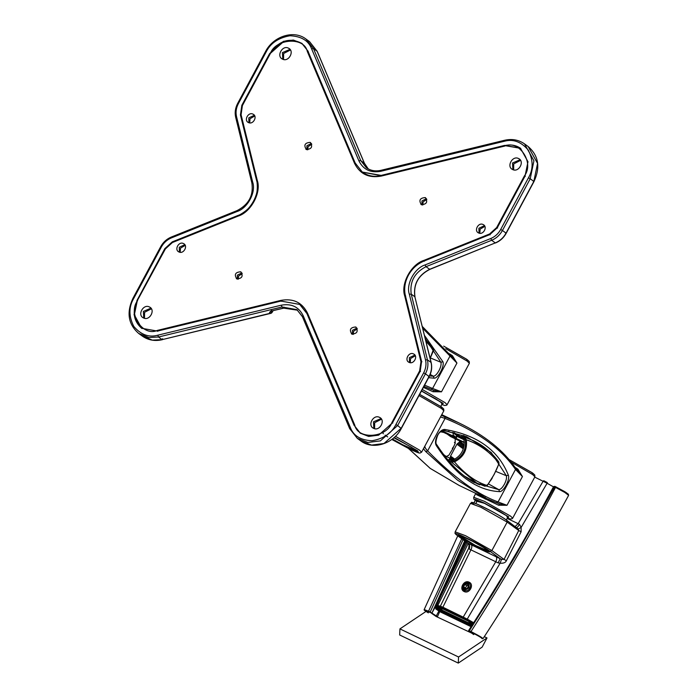 <?xml version="1.0" encoding="UTF-8"?>
<svg xmlns="http://www.w3.org/2000/svg" width="698" height="698" viewBox="0 0 698 698"><rect width="100%" height="100%" fill="white"/><g stroke="black" fill="none" stroke-linecap="round" stroke-linejoin="round"><path stroke-width="1.05" d="M399.937 628.889L399.666 634.988L458.289 663.1L458.56 657.001L399.937 628.889L425.998 611.448M458.56 657.001L487.012 637.946L484.307 636.655M487.012 637.946L482.135 647.133L458.289 663.1M567.614 494.306L566.436 492.709L554.692 486.332M555.529 487.396L556.184 486.968L555.529 487.396L554.317 486.811L554.971 486.384L564.935 491.741L568.338 494.175L568.617 495.353L564.839 492.465L555.529 487.396C529.354 536.544 501.173 584.601 470.993 631.559C480.652 636.576 484.211 638.81 481.672 638.277M472.79 624.064L469.545 622.511L468.297 621.019M469.545 622.511L470.19 622.084L469.545 622.511L470.19 622.084L473.148 623.506L469.492 621.595M436.625 605.175L437.498 606.396L436.669 605.105L436.058 605.463L431.983 612.949L464.72 540.898M436.678 605.524L437.035 606.143L436.678 605.524L436.049 606.431L435.753 608.892L439.705 611.623L437.48 616.692L430.204 611.998L463.062 539.694M435.753 607.103L439.757 610.759L439.705 611.623L471.098 626.691M436.049 606.431L436.948 606.867L436.651 607.539L472.389 624.684L436.651 607.539M436.32 605.655L465.566 541.508M436.058 604.896L436.669 605.105L436.058 604.896M436.948 606.867L437.498 606.396L436.948 606.867L441.284 608.953L443.291 609.031M437.498 606.396L441.93 608.525L441.284 608.953L442.488 608.647M461.744 538.734L428.546 611.204L424.175 609.572C424.463 609.956 422.499 609.371 428.336 612.861M431.416 613.21L430.204 611.998L428.546 611.204L428.52 611.727C423.119 609.293 423.058 609.668 428.328 612.853M436.634 616.788L436.041 616.43L438.833 611.125L439.757 610.759L471.543 626.001M436.041 616.43L431.443 613.228M437.376 617.058L471.612 633.069M473.733 634.578L468.934 631.193L470.967 632.083C478.584 635.93 482.327 638.164 482.196 638.792M470.967 632.083L470.993 631.559L468.812 630.608L469.335 630.765L492.91 593.448L515.29 556.28L554.971 486.384L553.619 486.558C527.304 535.628 498.983 583.598 468.663 630.469L468.882 631.167L473.584 633.941M464.144 591.538C458.673 589.225 463.952 579.401 469.152 582.219C474.631 584.523 469.353 594.347 464.144 591.538M475.068 545.775L486.105 551.071L489.507 551.961L484.046 547.782L472.799 541.412L461.771 536.125L458.359 535.226L463.821 539.406L475.068 545.775L475.294 545.365M486.105 551.071L486.332 550.635M469.117 548.968L470.914 549.858L442.898 607.216L440.342 606.196L468.698 548.139L469.143 544.868L469.117 548.968C470.129 546.525 469.745 544.615 467.974 543.236L501.53 559.351L504.043 559.403L491.881 550.574L465.557 535.715L455.157 531.841L470.452 503.371L480.852 507.245L507.176 522.104L518.745 530.506L518.265 529.049L506.722 520.263L507.176 522.104L491.881 550.574L490.031 551.315C479.997 543.821 446.031 527.522 457.836 535.872L457.504 535.628M470.914 549.858L498.171 562.902L500.1 563.207L467.241 619.091L442.898 607.216L470.914 549.858C472.057 547.433 472.153 545.705 471.194 544.658M473.235 623.366L463.236 617.861L463.289 616.997L495.755 561.777C496.915 559.342 497.002 557.606 496.025 556.576M498.171 562.902L500.178 558.679L490.031 551.315M506.399 560.703L521.109 531.797L518.745 530.506L504.043 559.403L506.399 560.703C505.588 562.614 503.494 563.452 500.1 563.207L501.53 559.351M521.109 531.797L521.153 527.409L518.265 529.049M521.153 527.409L547.11 483.26L521.153 527.409L519.486 524.294C518.169 526.615 517.192 527.644 516.546 527.391M519.486 524.294L518.152 523.692L515.264 526.44M453.473 567.788L466.098 541.892M463.236 617.861L440.63 607.173L440.342 606.196L436.442 605.105M553.462 486.846L547.11 483.26L547.276 482.554L543.812 480.739L543.157 481.166L543.812 480.739M547.276 482.554L547.11 483.26L534.738 477.127M441.249 608.133L472.014 622.93L472.171 622.206L472.389 623.14L469.388 621.543L470.042 621.124L469.388 621.543L442.637 608.708L443.282 608.29L442.637 608.708L440.996 608.045L441.982 607.731L440.918 608.037M440.63 607.173L437.96 606.614M458.9 535.165L475.19 545.312L489.263 551.481M469.798 588.309C470.836 585.866 470.382 584.017 468.437 582.769C466.22 582.019 464.379 582.76 462.896 585.003C461.858 587.446 462.312 589.295 464.266 590.534C466.473 591.285 468.323 590.543 469.798 588.309M468.943 583.074L468.437 582.769M468.925 587.812C469.248 582.725 467.328 581.8 463.175 585.055C462.844 590.15 464.763 591.066 468.925 587.812M468.122 585.561L466.7 585.735L465.453 588.056L465.784 588.623M464.885 584.427L463.638 586.739L464.798 588.754L467.206 588.449L468.454 586.137L467.294 584.121L464.885 584.427L466.7 585.735M463.638 586.739L465.453 588.056M464.877 591.049L464.266 590.534M514.976 467.241L517.925 469.187L522.444 476.542L515.508 469.449C501.434 448.805 477.964 431.783 445.088 418.399L440.508 416.994M517.925 469.187L517.419 470.417L522.444 476.542L506.992 505.3L499.436 503.886L496.226 502.673L498.058 501.941L506.992 505.3L498.564 505.221L476.655 494.716L476.245 493.626M424.916 446.013L441.406 415.327M495.728 471.359L506.364 475.739C506.896 477.79 506.251 480.608 504.418 484.194C502.455 487.666 500.606 489.499 498.869 489.691L473.916 482.405C460.724 475.033 448.343 462.469 436.774 444.731L436.774 444.731C435.421 443.675 435.718 440.586 437.646 435.456C438.972 432.498 441.136 430.858 444.137 430.535L466.718 436.765L491.218 452.513L506.364 475.739L508.345 475.172C510.351 479.299 503.406 492.23 499.506 491.619L498.869 489.691L488.417 483.897M455.183 438.798L455.192 443.396L452.304 449.556L448.814 455.27L446.546 456.361M459.729 441.145L459.45 441.974L464.118 445.359M450.472 458.237L450.542 456.091L456.911 444.225L459.45 441.974M392.023 439.269L402.598 445.228L413.617 450.507L417.003 451.397L411.532 447.209L393.881 437.768M413.617 450.507L413.853 450.07M518.195 471.115L515.508 468.018C503.398 450.227 484.386 435.116 458.473 422.674L441.398 415.336M408.688 448.596L430.256 468.41L459.092 485.407L486.829 498.704M486.811 498.686L496.33 502.717L486.811 498.686L457.609 480.215L425.806 451.623L423.529 448.858L425.003 445.856C424.541 446.877 425.422 448.552 427.63 450.882L445.088 418.399L444.635 416.566M515.063 467.625L515.508 469.449L498.058 501.941C477.022 494.21 453.552 477.196 427.63 450.882L425.806 451.623M496.339 502.717L499.637 503.973L498.564 505.221M476.472 482.876L469.161 479.509M499.506 491.619C476.874 490.546 455.907 475.347 436.608 446.022L436.425 444.425M476.272 483.243L472.485 481.358M479.421 484.674L476.9 483.705M436.608 446.022C432.786 441.031 439.731 428.101 445.446 429.575C477.493 435.159 498.459 450.358 508.345 475.172M469.422 438.772L467.259 437.21L466.997 437.716M492.177 478.243L490.633 480.529M445.446 429.575L443.919 430.474M463.324 435.465L467.259 437.21M444.356 430.544L466.718 436.765M449.564 461.858L448.674 460.715L451.336 461.989L454.477 461.867C464.877 474.047 475.757 481.934 487.117 485.529L484.63 486.131M448.674 460.715L449.015 459.563L451.676 460.837L454.058 460.837L454.468 461.867C463.559 457.303 467.52 449.94 466.351 439.757L464.676 437.166L462.015 435.884L473.2 440.578L464.676 437.166L463.934 438.021L461.273 436.747L462.015 435.884M473.331 440.647L473.2 440.578C483.452 445.516 491.977 452.636 498.756 461.928L499 463.42C490.31 452.164 479.43 444.277 466.351 439.757L465.278 439.958L463.934 438.021M498.381 463.952L499 463.42C496.339 470.827 492.378 478.2 487.117 485.529L487.16 484.831M498.756 461.928L499 463.664L494.105 474.518L487.309 485.424L484.918 486.244L476.9 483.086M451.676 460.837L451.336 461.989L476.734 483.007L464.292 476.001M464.17 444.853L457.871 439.6L464.266 442.663M449.468 457.993L454.939 459.127M456.728 436.259L464.022 439.74M450.603 436.555L459.293 440.778M447.278 433.249L447.357 434.217L450.672 436.625M447.593 459.537L448.683 460.061M454.058 460.837C462.695 456.544 466.439 449.582 465.278 439.958M461.273 436.747L461.09 437.742L463.908 439.094C465.165 449.058 461.369 456.117 452.522 460.287L449.704 458.935L449.015 459.563M464.257 442.288L447.435 434.261L450.76 436.669M446.031 456.352L453.447 459.895M449.137 431.477L448.203 431.285M442.209 430.841L452.252 435.683L453.229 435.203L453.107 432.865L456.44 435.273L456.536 437.611L455.576 438.082L443.815 432.472M456.44 435.273L454.703 432.961M453.107 432.865L452.801 432.306M443.754 454.686L445.839 456.204L445.865 457.399M440.613 431.809L445.141 432.751L440.944 431.565M445.839 456.204L443.736 454.66M453.395 447.427L452.304 448.421L453.962 446.231M452.304 448.421L452.967 448.866M455.131 441.895L454.415 442.628L455.288 443.047M455.253 443.221L454.415 442.628M441.834 431.015L444.53 432.315M416.758 450.908L402.72 444.757L392.424 438.963M449.512 353.773L452.435 355.71L456.946 363.056L422.718 328.296M452.435 355.71L451.929 356.94L456.946 363.056L441.494 391.822L433.938 390.409L430.753 389.205L432.586 388.472L441.494 391.822L433.074 391.744L423.407 387.381M424.454 335.372L442.89 361.721L440.909 362.279C441.441 364.33 440.787 367.139 438.955 370.725C436.992 374.207 435.142 376.039 433.414 376.231L429.532 375.952M430.858 389.248L423.913 386.422L434.147 390.496L433.074 391.744M449.582 354.156L450.036 355.989L432.586 388.472L424.593 385.156M442.89 361.721C444.879 365.831 437.934 378.761 434.051 378.168L433.414 376.231L430.204 374.451M434.051 378.168L428.616 377.679M425.222 338.46L440.909 362.279L430.396 357.943M425.44 339.333L433.397 348.52L433.641 350.012L425.911 341.261M433.022 350.544L430.116 358.318M354.139 425.466L306.902 313.542L299.739 304.433L280.919 301.074L157.425 331.088L141.572 328.269L134.051 314.746L137.026 300.358L164.807 248.645L172.266 241.866L237.948 215.464C250.495 211.634 260.764 192.517 256.628 180.686L240.435 114.996L241.822 105.311L269.611 53.598L283.432 41.322L293.369 40.056L301.868 43.355L307.905 51.024L355.134 162.948L362.297 172.057L381.125 175.407L504.61 145.402L520.464 148.22L527.985 161.744L525.018 176.132L497.229 227.845L489.778 234.624L424.087 261.026C417.317 263.87 412.064 268.643 408.347 275.344C404.823 282.132 403.837 288.955 405.407 295.795L421.609 361.494L420.213 371.179L392.433 422.892L378.613 435.168L368.666 436.433L360.168 433.135L354.401 425.649M520.097 159.737L512.515 163.009L512.899 169.649L512.515 163.009L520.097 159.737M520.56 160.374L513.728 163.882L513.649 169.884M426.469 198.694L421.958 200.937L421.958 204.907L421.958 200.937L426.469 198.694M426.827 199.462L423.163 201.818L422.805 205.011M290.002 49.349L282.42 52.62L282.803 59.26L282.42 52.62L290.002 49.349M290.464 49.986L283.624 53.493L283.554 59.496M311.421 143.5L306.902 145.742L306.911 149.712L306.902 145.742L311.421 143.5M311.779 144.268L308.115 146.624L307.757 149.817M150.951 308.15L143.369 311.421L143.753 318.07L143.369 311.421L150.951 308.15M151.405 308.795L144.573 312.303L144.503 318.305M241.892 272.901L237.381 275.143L237.381 279.113L237.381 275.143L241.892 272.901M242.258 273.668L238.585 276.024L238.227 279.217M381.047 418.538L373.465 421.81L373.849 428.459L373.465 421.81L381.047 418.538M381.509 419.184L374.669 422.691L374.599 428.694M356.94 328.095L352.429 330.337L352.429 334.307L352.429 330.337L356.94 328.095M357.306 328.863L353.633 331.218L353.275 334.412M484.447 225.663L478.907 228.263L479.029 233.123L478.907 228.263L484.447 225.663M484.848 226.379L480.111 229.136L479.831 233.289M254.351 115.275L248.802 117.866L248.933 122.735L248.802 117.866L254.351 115.275M254.753 115.99L250.015 118.747L249.736 122.9M184.822 244.675L179.281 247.275L179.403 252.135L179.281 247.275L184.822 244.675M185.232 245.391L180.485 248.148L180.206 252.301M414.917 355.073L409.377 357.664L409.499 362.524L409.377 357.664L414.917 355.073M415.327 355.779L410.581 358.536L410.302 362.69M271.653 312.922L162.154 339.638L152.391 340.144L142.34 336.104L138.719 333.478L148.77 337.518L158.533 337.003L162.154 339.638L162.634 338.704M270.684 313.254L269.472 312.381L271.068 311.116L283.754 308.15L297.618 310.209L283.754 308.15M284.007 307.155L283.528 308.088L271.068 311.116L271.539 310.182M421.391 204.697C418.591 200.37 419.864 197.996 425.222 197.578C428.022 201.914 426.748 204.287 421.391 204.697L420.929 204.418M409.045 362.349C404.098 360.264 408.871 351.391 413.565 353.938C418.512 356.015 413.74 364.888 409.045 362.349L408.487 362.018M178.95 251.961C174.003 249.875 178.767 241.002 183.469 243.55C188.416 245.626 183.644 254.5 178.95 251.961L178.391 251.629M248.471 122.551C243.532 120.475 248.296 111.601 252.99 114.14C257.937 116.226 253.173 125.099 248.471 122.551L247.921 122.22M478.575 232.94C473.628 230.864 478.392 221.99 483.095 224.529C488.042 226.614 483.269 235.488 478.575 232.94L478.017 232.609M351.871 334.098C349.061 329.77 350.335 327.397 355.692 326.987C358.502 331.314 357.228 333.688 351.871 334.098L351.399 333.819M373.587 428.345C367.122 425.623 373.351 414.019 379.494 417.343C385.968 420.065 379.729 431.669 373.587 428.345L372.863 427.909M236.823 278.903C234.013 274.576 235.287 272.203 240.644 271.792C243.454 276.12 242.171 278.493 236.823 278.903L236.352 278.624M143.491 317.948C137.026 315.226 143.256 303.63 149.398 306.954C155.863 309.676 149.634 321.281 143.491 317.948L142.767 317.52M306.343 149.503C303.543 145.175 304.817 142.802 310.174 142.383C312.974 146.72 311.701 149.093 306.343 149.503L305.881 149.224M282.542 59.147C276.076 56.425 282.306 44.82 288.449 48.145C294.922 50.867 288.684 62.471 282.542 59.147L281.817 58.711M512.637 169.535C506.172 166.813 512.411 155.209 518.553 158.533C525.018 161.255 518.78 172.86 512.637 169.535L511.913 169.099M518.553 158.533L519.277 158.97M288.449 48.145L289.181 48.581M310.174 142.383L310.636 142.662M149.398 306.954L150.122 307.382M240.644 271.792L241.115 272.072M379.494 417.343L380.227 417.779M355.692 326.987L356.163 327.266M483.095 224.529L483.644 224.861M252.99 114.14L253.549 114.472M183.469 243.55L184.019 243.872M413.565 353.938L414.123 354.27M425.222 197.578L425.693 197.866M554.317 486.811L553.767 486.698M470.635 621.578L470.661 622.372M435.753 608.892L436.712 608.464L471.953 625.373M465.723 541.622L436.739 605.192L437.463 606.379L441.904 608.508L442.89 608.255L441.886 608.569M469.449 631.044L469.562 631.638M468.812 630.608L468.934 631.193L468.812 630.608M469.335 630.765L469.309 631.289M430.177 612.521L428.52 611.727M474.518 504.82C462.722 496.47 496.688 512.76 506.722 520.263M457.836 535.872L467.974 543.236M543.157 481.166L518.152 523.692L507.123 518.405M439.513 598.84L467.102 542.625M437.986 606.623L437.707 605.646L468.218 543.454M543.751 480.704L547.302 482.571M473.654 622.712L467.241 619.091L466.709 619.684M442.855 608.089L442.898 607.216M477.013 501.286L484.429 503.31L506.591 515.735L507.516 517.68M507.324 518.029L510.334 519.015L512.245 518.71L512.664 518.213L510.543 516.101L484.56 501.373L473.724 497.29L475.8 493.416M511.198 462.146L532.583 474.535L534.912 476.804L512.664 518.213M394.204 437.48L417.736 450.899L418.66 452.801L409.49 448.971L391.787 439.452L409.543 449.006C420.772 454.206 418.791 452.697 420.022 453.072L421.592 452.191L419.481 450.079L395.443 436.311M419.009 395.557L441.511 408.522L443.841 410.782L440.499 417.003M507.333 518.021L508.807 516.921L484.438 503.092L475.268 499.271L476.83 501.626L473.846 499.07L473.724 497.29M534.912 476.804L534.781 475.006L532.644 473.043L509.095 459.589L532.05 472.633L532.74 474.649M443.841 410.782L443.71 408.993L441.572 407.021L419.646 394.37L440.988 406.62L441.668 408.627M508.039 516.852L506.303 519.94M485.189 497.325L485.189 499.105M476.856 493.922L476.655 494.716M479.631 484.84L479.866 484.403M452.339 458.586L450.28 457.094M454.634 459.066L450.542 456.091M456.911 444.225L463.332 448.875M457.644 443.396L463.655 447.758M458.752 442.82L463.926 446.572M456.536 435.473L461.108 437.663M466.386 436.712L466.055 437.332M455.89 434.269L461.256 436.843M452.252 435.683L455.576 438.082M453.229 435.203L456.536 437.611M453.866 432.568L455.681 433.886M445.333 456.728L446.005 457.216M441.773 404.526L444.774 405.503L446.694 405.198L447.113 404.7L445.019 402.606L422.273 389.475M445.76 348.695L467.058 361.049L469.361 363.292L447.113 404.7M441.782 404.508L443.274 403.427L421.522 390.88M442.872 403.252L442.837 403.741L436.119 399.073L421.435 391.046L441.066 402.24L441.965 404.168M443.684 346.147L466.526 359.147L467.189 361.136M442.453 403.339L440.743 406.428M452.714 357.646L422.255 326.428M428.493 376.344L429.043 376.458L401.263 428.171L383.979 443.509L371.554 445.097L360.927 440.979L357.306 438.344L367.933 442.462L380.358 440.883L397.642 425.536L400.713 428.057M431.146 362.847L431.059 362.463C432.132 367.148 431.46 371.807 429.043 376.458L425.422 373.823C427.839 369.181 428.511 364.513 427.429 359.828L431.059 362.463L414.856 296.772L411.235 294.137C409.569 281.826 414.481 272.682 425.981 266.688L491.662 240.278L495.283 242.913L429.602 269.323C418.102 275.309 413.19 284.461 414.856 296.772L431.181 362.628C432.263 367.34 431.6 371.999 429.191 376.606L401.411 428.319C393.655 443.78 372.985 450.385 360.927 440.979M414.952 297.156L414.978 296.938C413.216 284.575 418.163 275.387 429.828 269.384L425.981 266.688L425.056 264.943L490.738 238.533L491.662 240.278C496.304 238.332 499.89 235.069 502.438 230.488L506.059 233.115C503.511 237.704 499.925 240.967 495.283 242.913L429.828 269.384M505.509 233.001L506.059 233.115L533.839 181.401L533.298 181.288M495.519 242.974C500.134 241.046 503.694 237.809 506.207 233.263L533.987 181.55C540.54 167.284 538.594 155.61 528.15 146.519L537.556 163.428L533.839 181.401L530.218 178.775L533.935 160.793L524.53 143.893C518.658 139.792 511.974 138.588 504.497 140.298L381.003 170.312C375.472 171.56 370.594 170.696 366.363 167.729L360.709 160.531L313.481 48.616L317.101 51.242L364.33 163.166L368.256 168.907M364.469 163.48L360.709 160.531L358.868 160.81L311.631 48.886L313.481 48.616L305.942 39.018C293.884 29.613 273.215 36.217 265.458 51.678L237.678 103.391C235.27 107.998 234.607 112.657 235.688 117.36L236.517 116.575L252.711 182.265L251.891 183.051C253.653 195.423 248.706 204.61 237.041 210.613L171.35 237.023C166.735 238.952 163.175 242.189 160.662 246.734L132.882 298.447C126.329 312.713 128.275 324.387 138.719 333.478M317.232 51.565L309.563 41.653L317.215 51.382L364.443 163.306L368.265 168.916M273.162 310.723L271.164 313.262L162.154 339.638M269.472 312.381L270.501 311.561L271.95 312.617L273.031 310.758M349.768 428.755L357.306 438.344L349.654 428.616L350.405 427.604C353.493 435.849 360.718 440.229 372.078 440.735C383.621 438.693 391.561 433.292 395.888 424.55L397.642 425.536L425.422 373.823L423.669 372.837C425.893 368.544 426.513 364.243 425.527 359.915L427.429 359.828L411.235 294.137L409.325 294.224C405.843 284.269 414.499 268.163 425.056 264.943M283.528 308.088L282.018 306.989L296.886 309.642L302.4 316.517M252.711 182.265C256.201 192.22 247.546 208.327 236.98 211.546L171.298 237.948C167.023 239.746 163.707 242.764 161.36 246.996L133.571 298.7C128.659 307.164 128.729 316.403 133.789 326.42C140.935 334.787 148.936 337.71 157.8 335.197L158.533 337.003L282.018 306.989L281.294 305.183C291.45 303.36 298.744 306.858 303.176 315.679L302.417 316.691L349.654 428.616M490.738 238.533C495.022 236.744 498.337 233.725 500.684 229.494L502.438 230.488L530.218 178.775L528.465 177.781C533.385 169.326 533.316 160.086 528.246 150.07C521.109 141.703 513.109 138.78 504.235 141.293L504.715 140.359M395.888 424.55L423.669 372.837M303.176 315.679L350.405 427.604M157.8 335.197L281.294 305.183M133.571 298.7L133.03 298.587M161.36 246.996L160.81 246.883M171.298 237.948L171.586 237.084M236.98 211.546L237.268 210.674M311.631 48.886C308.542 40.641 301.327 36.261 289.967 35.755C278.423 37.797 270.484 43.197 266.156 51.94L238.367 103.653L237.826 103.54M238.367 103.653C236.142 107.946 235.523 112.247 236.517 116.575M266.156 51.94L265.606 51.827M504.235 141.293L380.75 171.307L381.23 170.373M380.75 171.307C370.594 173.13 363.3 169.631 358.868 160.81M500.684 229.494L528.465 177.781M425.527 359.915L409.325 294.224M164.807 248.645L137.253 300.506C132.018 311.927 133.562 321.255 141.877 328.488M269.611 53.598L242.049 105.459L240.67 115.135L256.873 180.826C259.115 196.478 252.868 208.091 238.14 215.647L172.45 242.058L165.033 248.793M137.323 300.576L137.602 300.637C127.42 313.655 142.916 336.994 157.364 330.407L280.858 300.393C293.23 298.168 302.121 302.435 307.53 313.184L354.759 425.108C357.655 440.019 386.744 438.065 391.857 422.613L419.638 370.9L420.955 361.756L404.753 296.065C400.512 283.929 411.061 264.298 423.93 260.38L489.612 233.97L496.653 227.565L524.442 175.852C534.616 162.835 519.12 139.495 504.671 146.083L381.187 176.097C368.806 178.322 359.915 174.055 354.514 163.297L307.277 51.382C304.38 36.471 275.3 38.425 270.178 53.868L242.398 105.581L241.08 114.734L257.283 180.424C261.523 192.561 250.983 212.192 238.105 216.11L172.423 242.52L165.382 248.924L137.323 300.576L134.339 314.868L141.729 328.374M360.473 433.353L354.383 425.614L307.146 313.69L300.044 304.651L307.137 313.603M307.207 313.76L307.53 313.184L307.207 313.76L354.436 425.684L360.316 433.249M520.612 148.334L504.916 145.62L381.422 175.634M381.23 175.678L362.445 172.17M302.025 43.459L293.535 40.257L283.667 41.566L269.934 53.763M240.731 115.214L241.08 114.734L240.731 115.214L256.934 180.904L257.283 180.424L256.934 180.904M238.254 215.682L172.572 242.084M307.277 51.382L308.202 51.242M354.514 163.297L355.439 163.166M504.671 146.083L504.916 145.62L504.671 146.083M524.442 175.852L525.315 176.35M496.653 227.565L497.534 228.063M489.612 233.97L490.075 234.842M423.93 260.38L424.393 261.244M404.753 296.065L405.713 296.022M420.955 361.756L421.915 361.712M419.638 370.9L420.519 371.397M391.857 422.613L392.738 423.11M354.759 425.108L354.436 425.684L354.759 425.108M280.858 300.393L281.224 301.3M157.364 330.407L157.731 331.306M483.016 638.626C513.527 591.965 542.058 544.204 568.617 495.353M475.181 500.422L473.951 502.883M457.766 535.846L424.183 609.572M470.452 503.371C472.965 502.796 468.384 500.841 477.99 504.471L491.453 511.137C495.353 513.248 500.928 516.258 506.888 520.359M455.157 531.841C455.524 533.761 453.342 532.129 457.661 535.776L468.026 543.288L469.257 545.356M477.467 500.431L475.792 503.555M477.266 500.03L476.882 500.326C477.336 500.632 475.408 499.21 484.456 503.328C493.416 507.699 500.745 511.8 506.451 515.648L508.388 517.253L508.423 516.764M421.592 452.191L424.942 445.97M382.53 432.524L383.385 433.763M385.078 435.142L387.704 436.931M458.473 422.674L441.764 414.656M408.47 448.482L430.204 468.393L459.136 485.424M479.735 484.874L480.355 483.705M455.044 433.153L454.442 432.716M443.675 346.138L467.084 359.531L469.231 361.503L469.361 363.292M433.397 348.52L433.641 350.248L430.143 358.44M162.372 339.699C154.895 341.401 148.212 340.205 142.34 336.104M270.527 311.299L271.286 311.177M309.563 41.653L305.942 39.018M528.15 146.519L524.53 143.893M296.886 309.642L302.417 316.691M235.688 117.36L251.891 183.051M364.112 173.374L362.297 172.057M301.553 305.741L299.739 304.433M302.173 43.573C289.705 37.02 278.93 40.405 269.838 53.746M520.769 148.438C516.092 145.175 510.77 144.224 504.802 145.585L381.309 175.599C374.268 177.196 368.038 176.088 362.602 172.275"/></g></svg>
